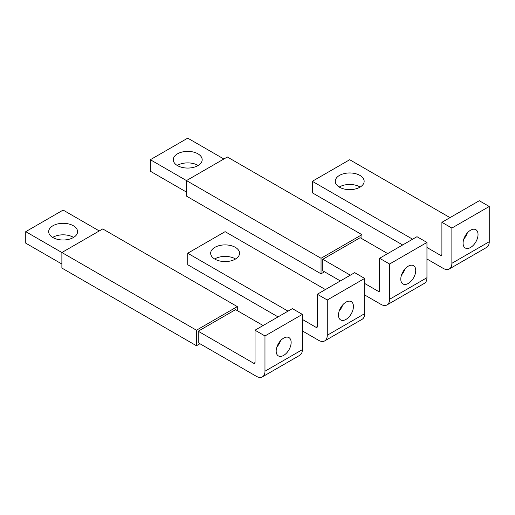 <?xml version="1.0" encoding="UTF-8"?>
<svg xmlns="http://www.w3.org/2000/svg" width="515" height="515" viewBox="0 0 515 515"><rect width="100%" height="100%" fill="white"/><g stroke="black" fill="none" stroke-linecap="round" stroke-linejoin="round"><path stroke-width="0.77" d="M255.009 330.205L264.974 335.96L302.357 314.382L292.385 308.627L255.009 330.205L255.009 362.579A1.764 1.017 60 0 1 254.642 363.384A1.764 1.017 60 0 1 253.76 363.3L198.191 331.216L235.574 309.637L263.107 325.532M276.922 346.93A10.57 6.103 120 0 0 280.443 340.827M302.357 349.634L264.974 371.212A12.334 7.12 60 0 1 262.418 376.858L299.801 355.279A12.334 7.12 60 0 0 302.357 349.634L302.357 314.382M264.974 371.212L264.974 335.96M276.188 351.069A10.57 6.103 -60 0 1 280.804 340.428A10.57 6.103 -60 0 1 288.954 337.595A10.57 6.103 -60 0 1 291.142 342.436A10.57 6.103 -60 0 1 286.527 353.078A10.57 6.103 -60 0 1 278.377 355.91A10.57 6.103 -60 0 1 276.188 351.069M262.418 376.858A12.334 7.12 60 0 1 256.251 376.246L198.191 342.726L198.191 331.216M99.26 230.939L63.126 210.075L25.75 231.66L25.75 243.17L61.884 264.028M199.936 343.73L196.447 345.745L61.884 268.058L61.884 252.517L25.75 231.66M73.349 225.757A14.446 8.343 180 0 1 77.578 231.66A14.446 8.343 180 0 1 68.656 239.366A14.446 8.343 180 0 1 52.91 237.557A14.446 8.343 180 0 1 48.68 231.66A14.446 8.343 180 0 1 57.603 223.948A14.446 8.343 180 0 1 73.349 225.757M73.587 237.415A14.446 8.343 0 0 0 73.349 237.267A14.446 8.343 0 0 0 52.672 237.415M237.318 306.612L196.447 330.212L61.884 252.517L102.749 228.924L237.318 306.612L237.318 310.642M196.447 330.212L196.447 345.745M379.606 258.273L389.572 264.028L426.954 242.449L416.983 236.694L379.606 258.273L379.606 290.647A1.764 1.017 60 0 1 379.24 291.451A1.764 1.017 60 0 1 378.358 291.361L364.652 283.45M401.513 274.991A10.57 6.103 120 0 0 405.041 268.888M387.705 253.599L360.165 237.698L322.789 259.283L322.789 270.793L340.357 280.933M426.954 277.694L389.572 299.279A12.334 7.12 60 0 1 387.016 304.925L424.399 283.34A12.334 7.12 60 0 0 426.954 277.694L426.954 242.449M389.572 299.279L389.572 264.028M400.786 279.136A10.57 6.103 -60 0 1 405.402 268.495A10.57 6.103 -60 0 1 413.551 265.663A10.57 6.103 -60 0 1 415.74 270.504A10.57 6.103 -60 0 1 411.125 281.145A10.57 6.103 -60 0 1 402.975 283.977A10.57 6.103 -60 0 1 400.786 279.136M364.652 294.96L380.849 304.314A12.334 7.12 60 0 0 387.016 304.925M350.322 275.177L322.789 259.283M223.858 159L187.724 138.142L150.348 159.721L150.348 171.231L186.482 192.095M324.534 271.798L321.045 273.813L186.482 196.118L186.482 180.585L150.348 159.721M197.94 153.824A14.446 8.343 180 0 1 202.176 159.721A14.446 8.343 180 0 1 193.254 167.427A14.446 8.343 180 0 1 177.508 165.624A14.446 8.343 180 0 1 173.278 159.721A14.446 8.343 180 0 1 182.194 152.015A14.446 8.343 180 0 1 197.94 153.824M198.185 165.476A14.446 8.343 0 0 0 197.94 165.334A14.446 8.343 0 0 0 177.263 165.476M361.91 234.679L321.045 258.273L186.482 180.585L227.347 156.991L361.91 234.679L361.91 238.709M321.045 258.273L321.045 273.813M278.055 316.899L187.724 264.749L187.724 253.238L288.027 311.144M325.403 289.565L225.107 231.66L187.724 253.238M317.304 326.613A1.764 1.017 60 0 1 316.944 327.418A1.764 1.017 60 0 1 316.062 327.334L317.304 326.613L317.304 294.239L327.276 299.994L327.276 335.246A12.334 7.12 60 0 1 324.72 340.891A12.334 7.12 60 0 1 318.553 340.28L302.357 330.926M317.304 294.239L354.687 272.66L364.652 278.415L327.276 299.994M364.652 278.415L364.652 313.661A12.334 7.12 60 0 1 362.097 319.313L324.72 340.891M302.357 319.416L316.062 327.334M338.49 315.103A10.57 6.103 -60 0 1 343.106 304.462A10.57 6.103 -60 0 1 351.249 301.629A10.57 6.103 -60 0 1 353.438 306.47A10.57 6.103 -60 0 1 348.822 317.111A10.57 6.103 -60 0 1 340.679 319.944A10.57 6.103 -60 0 1 338.49 315.103M339.218 310.963A10.57 6.103 120 0 0 342.739 304.854M235.567 258.994A14.446 8.343 0 0 0 235.323 258.852A14.446 8.343 0 0 0 214.646 258.994M235.323 247.342A14.446 8.343 180 0 1 239.552 253.238A14.446 8.343 180 0 1 230.636 260.944A14.446 8.343 180 0 1 214.89 259.135A14.446 8.343 180 0 1 210.654 253.238A14.446 8.343 180 0 1 219.577 245.533A14.446 8.343 180 0 1 235.323 247.342M402.653 244.966L312.322 192.81L312.322 181.306L412.624 239.211M450.001 217.633L349.704 159.721L312.322 181.306M441.902 254.674A1.764 1.017 60 0 1 441.535 255.485A1.764 1.017 60 0 1 440.66 255.395L441.902 254.674L441.902 222.306L451.874 228.061L451.874 263.307A12.334 7.12 60 0 1 449.318 268.952A12.334 7.12 60 0 1 443.151 268.347L426.954 258.994M451.874 228.061L489.25 206.483L479.285 200.728L441.902 222.306M489.25 206.483L489.25 241.728A12.334 7.12 60 0 1 486.694 247.374L449.318 268.952M426.954 247.483L440.66 255.395M478.036 234.537A10.57 6.103 -60 0 1 473.42 245.172A10.57 6.103 -60 0 1 465.277 248.005A10.57 6.103 -60 0 1 463.082 243.17A10.57 6.103 -60 0 1 467.697 232.529A10.57 6.103 -60 0 1 475.847 229.696A10.57 6.103 -60 0 1 478.036 234.537M463.815 239.024A10.57 6.103 120 0 0 467.337 232.922M360.159 187.054A14.446 8.343 0 0 0 359.921 186.913A14.446 8.343 0 0 0 339.243 187.054M339.482 187.203A14.446 8.343 180 0 1 335.252 181.306A14.446 8.343 180 0 1 344.175 173.594A14.446 8.343 180 0 1 359.921 175.403A14.446 8.343 180 0 1 364.15 181.306A14.446 8.343 180 0 1 355.234 189.011A14.446 8.343 180 0 1 339.482 187.203M253.76 363.3L255.009 362.579M378.358 291.361L379.606 290.647M327.276 335.246L364.652 313.661M451.874 263.307L489.25 241.728"/></g></svg>
